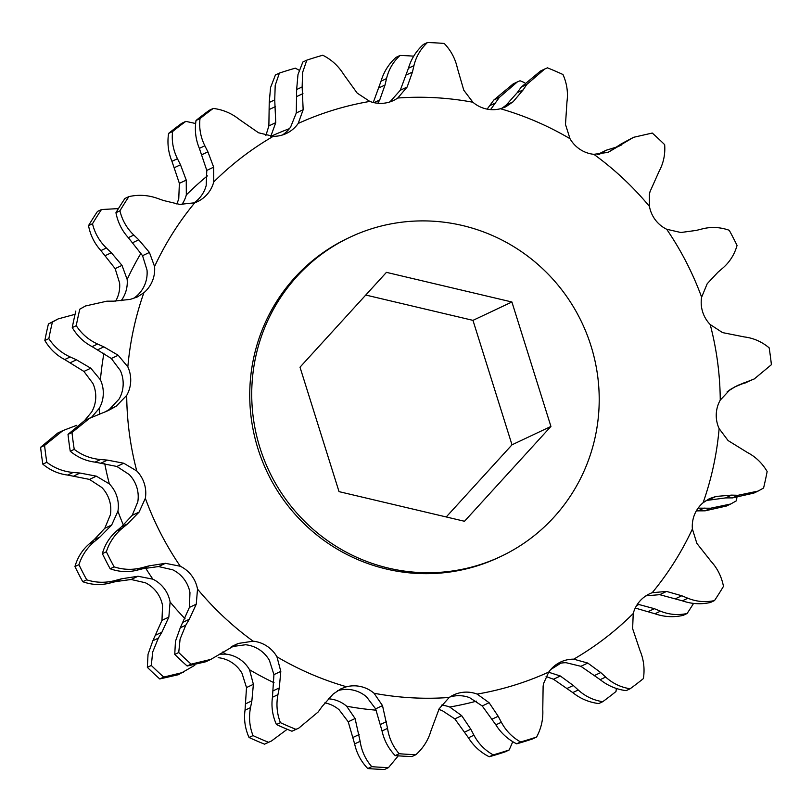 <?xml version="1.0" encoding="UTF-8"?>
<svg xmlns="http://www.w3.org/2000/svg" width="812" height="812" viewBox="0 0 812 812"><rect width="100%" height="100%" fill="white"/><g stroke="black" fill="none" stroke-linecap="round" stroke-linejoin="round"><path stroke-width="1.22" d="M75.069 314.315L58.159 318.903L48.426 323.978A357.503 350.571 64.7 0 0 46.538 332.22A357.503 350.571 64.7 0 0 44.853 340.502C49.735 348.825 56.343 355.179 64.686 359.554L83.92 371.439L92.872 383.386A31.181 30.582 -115.3 0 1 91.746 411.887L84.824 420.271M757.677 491.29L753.841 493.097L732.556 497.888L725.664 497.908L706.095 500.507M79.82 309.169L85.575 305.962L106.859 301.181L113.751 301.161L130.285 299.374L137.147 297.05L143.866 292.756A301.556 295.71 64.7 0 0 133.523 329.266A301.556 295.71 64.7 0 0 127.839 366.882L118.207 355.27L103.875 346.866L97.592 344.034C88.731 339.995 81.616 333.874 76.247 325.693A357.503 350.571 -115.3 0 1 77.942 317.411A357.503 350.571 -115.3 0 1 79.82 309.169L85.118 306.185M255.719 356.722A176.539 173.118 -115.3 0 1 350.145 237.155A176.539 173.118 -115.3 0 1 533.169 260.429A176.539 173.118 -115.3 0 1 595.216 436.907A176.539 173.118 -115.3 0 1 500.791 556.474A176.539 173.118 -115.3 0 1 317.766 533.2A176.539 173.118 -115.3 0 1 255.719 356.722M500.791 556.474L498.812 557.418A176.539 173.118 -115.3 0 1 315.777 534.134A176.539 173.118 -115.3 0 1 253.73 357.666A176.539 173.118 -115.3 0 1 348.155 238.089L350.145 237.155M76.247 325.693L72.268 327.571A357.503 350.571 -115.3 0 1 73.953 319.289A357.503 350.571 -115.3 0 1 75.841 311.047M143.866 292.756A31.181 30.582 64.7 0 0 154.574 266.519L149.428 252.441L138.771 239.814L133.818 235.064C126.845 228.334 122.216 220.255 119.922 210.826A357.503 350.571 -115.3 0 1 128.885 196.616C138.365 194.484 147.754 195.022 157.051 198.23L163.547 200.523L179.726 204.401L194.758 202.787A31.181 30.582 64.7 0 0 197.387 201.701A31.181 30.582 64.7 0 0 213.739 181.969L213.657 167.17L207.913 151.854L204.857 145.784C200.574 137.187 198.95 128.123 199.996 118.603A357.503 350.571 -115.3 0 1 213.262 108.422C222.924 109.64 231.582 113.294 239.246 119.405L258.52 132.762L273.228 136.335A31.181 30.582 64.7 0 0 286.352 133.462A31.181 30.582 64.7 0 0 298.197 123.454L303.16 109.721L302.145 86.945L302.622 72.4L306.814 60.149L302.835 62.027L297.984 74.582L296.644 89.543L296.289 112.969L290.645 127.017A31.181 30.582 -115.3 0 1 282.454 134.985M306.814 60.149A357.503 350.571 -115.3 0 1 322.78 55.236C331.479 59.631 338.401 65.955 343.547 74.207L357.178 93.106L369.825 101.419A31.181 30.582 64.7 0 0 393.455 100.515A31.181 30.582 64.7 0 0 397.768 98.019L407.137 87.036L412.435 72.085L413.937 65.66C416.099 56.596 420.606 48.882 427.488 42.518A357.503 350.571 -115.3 0 1 444.235 43.462C450.944 50.496 455.319 58.718 457.369 68.096L463.784 90.213L472.899 102.241A31.181 30.582 64.7 0 0 500.446 108.737L505.683 106.869L513.042 101.845L523.151 89.888L526.755 84.489L544.71 69.02L547.461 67.832A357.503 350.571 -115.3 0 1 562.97 74.521C566.908 83.342 568.238 92.436 566.969 101.804L565.487 124.439L570.004 138.7A31.181 30.582 64.7 0 0 593.836 154.321L608.107 152.372L633.614 137.299L652.259 133.046A357.503 350.571 -115.3 0 1 664.663 144.668C665.373 154.199 663.536 163.06 659.141 171.261L650.026 191.642L649.387 194.332L649.448 206.41A31.181 30.582 64.7 0 0 666.682 229.258L680.852 232.506L696.32 230.405L702.573 228.832C711.413 226.639 720.305 227.127 729.257 230.293A357.503 350.571 -115.3 0 1 737.052 245.437C734.484 254.511 729.724 262.073 722.771 268.102L717.869 272.294L707.201 283.733L701.629 297.202A31.181 30.582 64.7 0 0 710.195 324.526L722.528 332.595L744.36 336.939C753.485 338.056 761.747 341.69 769.157 347.83A357.503 350.571 -115.3 0 1 771.4 364.689L754.267 378.95L737.672 385.426L730.11 389.587L720.254 400.113A31.181 30.582 64.7 0 0 716.945 408.812A31.181 30.582 64.7 0 0 719.127 428.614L728.08 440.561L747.314 452.446C755.586 456.76 762.204 463.114 767.147 471.498A357.503 350.571 -115.3 0 1 763.574 488.022L758.124 491.077L738.047 495.29L731.571 495.117L716.001 496.447L709.505 498.598L703.091 502.75A31.181 30.582 64.7 0 0 692.981 519.65A31.181 30.582 64.7 0 0 692.392 528.988L696.858 543.38L711.089 561.407C717.483 568.42 721.604 576.733 723.472 586.365A357.503 350.571 -115.3 0 1 714.509 600.576L710.53 602.453C701.05 604.585 691.662 604.047 682.364 600.829L659.689 594.668L645.936 595.846M714.509 600.576C705.445 602.514 696.564 601.733 687.865 598.241L681.775 595.754L666.561 591.43L652.209 592.709A31.181 30.582 64.7 0 0 649.57 593.805A31.181 30.582 64.7 0 0 633.228 613.537L632.629 628.661L640.049 650.686C643.754 659.567 644.87 668.865 643.398 678.588A357.503 350.571 -115.3 0 1 630.132 688.759L626.153 690.636C616.491 689.429 607.833 685.764 600.169 679.664L580.895 666.307L566.187 662.724A31.181 30.582 -115.3 0 0 556.961 664.084M630.132 688.759C620.896 687.358 612.735 683.45 605.661 677.066L600.728 672.559L587.766 663.059L573.729 659.171A31.181 30.582 64.7 0 0 560.615 662.034A31.181 30.582 64.7 0 0 548.77 672.052L543.675 683.278L543.126 686.099L542.771 709.526C543.299 719.209 541.239 728.384 536.58 737.042L532.601 738.92A357.503 350.571 -115.3 0 1 516.635 743.833C507.936 739.438 501.014 733.104 495.868 724.852L482.237 705.963L469.59 697.65A31.181 30.582 -115.3 0 0 449.858 697.031M536.58 737.042A357.503 350.571 -115.3 0 1 520.614 741.955C512.331 737.357 505.917 730.79 501.359 722.264L498.203 716.265L489.108 702.715L477.131 694.087A31.181 30.582 64.7 0 0 453.512 694.991A31.181 30.582 64.7 0 0 449.198 697.478L439.15 708.785L430.969 730.81C428.228 740.158 423.204 748.106 415.917 754.673A357.503 350.571 -115.3 0 1 399.159 753.729C392.876 746.492 388.999 738.037 387.547 728.374L382.503 705.608L374.068 693.265A31.181 30.582 64.7 0 0 346.521 686.759L341.07 688.738L333.245 693.976L322.181 706.389L318.152 711.992L298.826 728.1L295.944 729.349A357.503 350.571 -115.3 0 1 280.424 722.67C276.912 713.646 276.08 704.319 277.937 694.666L279.287 687.916L280.8 671.392L276.953 656.806A31.181 30.582 64.7 0 0 253.131 641.186L238.18 643.459L210.815 659.405L191.135 664.145A357.503 350.571 -115.3 0 1 178.731 652.523L180.081 639.145L185.765 625.21L189.297 619.282L196.26 604.179L197.519 589.096A31.181 30.582 64.7 0 0 180.284 566.248L165.435 563.315L149.002 565.873L142.333 567.639C132.914 570.115 123.515 569.862 114.137 566.898L110.158 568.776A357.503 350.571 -115.3 0 1 102.363 553.632C104.931 544.547 109.691 536.996 116.644 530.967L121.546 526.765L132.214 515.336L137.786 501.867A31.181 30.582 -115.3 0 0 129.22 474.543L116.887 466.474L95.055 462.129C85.93 461.003 77.668 457.379 70.258 451.239A357.503 350.571 -115.3 0 1 68.015 434.379L85.148 420.119L108.097 410.639L116.177 406.233L126.702 395.393A31.181 30.582 64.7 0 0 127.839 366.882M178.731 652.523L174.753 654.401L175.453 641.328L180.274 627.798L189.389 607.427L189.967 592.658A31.181 30.582 -115.3 0 0 172.733 569.811L158.563 566.563L143.095 568.664L136.842 570.237C128.002 572.43 119.11 571.942 110.158 568.776M58.159 318.903L52.404 322.1A357.503 350.571 64.7 0 0 50.527 330.342A357.503 350.571 64.7 0 0 48.832 338.624L44.853 340.502M299.222 70.299L295.365 68.167A357.503 350.571 64.7 0 0 279.399 73.08L275.207 85.331L274.73 99.886L275.745 122.653L270.782 136.386M279.399 73.08L275.42 74.958L270.569 87.513L269.229 102.474L268.873 125.901L265.9 135.472M637.511 604.138L654.36 608.685L660.45 611.172C669.058 614.654 677.949 615.435 687.094 613.507L683.115 615.384C673.544 617.516 664.155 616.978 654.949 613.77L635.258 608.056M548.638 672.234L560.351 676L573.313 685.49L578.245 689.997C585.239 696.351 593.399 700.248 602.717 701.7L598.738 703.578C588.994 702.329 580.326 698.665 572.754 692.595L553.479 679.238L546.1 676.528M185.075 618.764A301.556 295.71 -115.3 0 1 170.104 602.027L168.845 617.11L161.882 632.223L158.35 638.141L152.666 652.077L151.316 665.454L147.337 667.332A357.503 350.571 64.7 0 0 159.741 678.954L178.386 674.701L194.789 665.292M62.514 430.796L57.733 433.05L40.6 447.31A357.503 350.571 64.7 0 0 42.843 464.17C50.171 470.27 58.434 473.903 67.64 475.061L89.472 479.405L101.804 487.474A31.181 30.582 -115.3 0 1 110.371 514.798L104.799 528.267L94.131 539.706L89.229 543.898C82.327 549.856 77.566 557.408 74.948 566.563A357.503 350.571 64.7 0 0 82.743 581.707C91.604 584.873 100.495 585.361 109.427 583.168L115.68 581.595L131.148 579.494L145.318 582.742A31.181 30.582 -115.3 0 1 162.552 605.59L161.974 620.358L152.859 640.739L148.038 654.269L147.337 667.332M151.316 665.454A357.503 350.571 64.7 0 0 163.719 677.076L159.741 678.954M163.719 677.076L183.4 672.336M219.595 654.157L225.716 654.117A301.556 295.71 -115.3 0 1 222.772 651.965M274.07 682.73A301.556 295.71 -115.3 0 1 249.538 669.738A31.181 30.582 64.7 0 0 225.716 654.117M249.538 669.738L253.385 684.323L251.872 700.847L250.522 707.607C248.655 717.158 249.487 726.486 253.009 735.601L249.03 737.479A357.503 350.571 64.7 0 0 264.539 744.168L271.411 741.031L287.215 729.277M218.164 657.679A31.181 30.582 -115.3 0 1 241.996 673.3L246.513 687.561L245.031 710.195C243.752 719.473 245.082 728.567 249.03 737.479M253.009 735.601A357.503 350.571 64.7 0 0 268.528 742.29L264.539 744.168M268.528 742.29L271.411 741.031M376.2 710.175A301.556 295.71 -115.3 0 1 346.653 706.207A31.181 30.582 64.7 0 0 328.373 698.807M346.653 706.207L355.088 718.539L360.132 741.315C361.543 750.887 365.42 759.342 371.744 766.66L367.765 768.538A357.503 350.571 64.7 0 0 384.512 769.482L388.501 767.604L398.276 755.84M324.861 702.867A31.181 30.582 -115.3 0 1 339.101 709.759L348.216 721.787L354.631 743.904C356.641 753.201 361.015 761.423 367.765 768.538M371.744 766.66A357.503 350.571 64.7 0 0 388.501 767.604M476.502 701.142A301.556 295.71 -115.3 0 1 449.716 707.019A31.181 30.582 64.7 0 0 441.403 705.151M449.716 707.019L461.693 715.656L470.787 729.196L473.944 735.195C478.441 743.66 484.855 750.227 493.199 754.886L489.22 756.764A357.503 350.571 64.7 0 0 505.186 751.851L509.165 749.973L512.788 741.701M438.764 709.526A31.181 30.582 -115.3 0 1 442.175 710.581L454.821 718.894L468.453 737.793C473.528 745.984 480.45 752.308 489.22 756.764M493.199 754.886A357.503 350.571 64.7 0 0 509.165 749.973M602.717 701.7A357.503 350.571 64.7 0 0 615.983 691.519L616.379 688.474M687.094 613.507A357.503 350.571 64.7 0 0 693.56 603.407M698.087 508.15L710.632 508.221L730.709 504.008L736.159 500.953A357.503 350.571 64.7 0 0 736.931 497.685M696.341 510.87L705.141 510.819L726.425 506.028L730.709 504.008M727.156 391.739L735.256 386.695M618.226 146.536L606.199 150.23L597.53 154.503M606.199 150.23L599.083 154.442M524.775 82.722A357.503 350.571 64.7 0 0 520.045 80.774L517.295 81.951L499.339 97.42L490.58 109.6M517.295 81.961L513.174 83.9L493.848 100.008L487.139 109.133M413.724 56.16A357.503 350.571 64.7 0 0 400.062 55.449L396.083 57.327C388.836 63.813 383.822 71.76 381.031 81.19L373.337 102.282M400.062 55.449C393.241 61.732 388.725 69.446 386.522 78.591L385.02 85.016L379.722 99.967L377.844 103.256M195.621 123.525L185.846 121.364L181.868 123.241A357.503 350.571 64.7 0 0 168.602 133.412C167.12 143.044 168.236 152.341 171.951 161.314L179.371 183.339L178.772 198.463A31.181 30.582 -115.3 0 1 176.742 203.944M185.846 121.364A357.503 350.571 64.7 0 0 172.58 131.534L168.602 133.412M172.58 131.534C171.525 140.963 173.139 150.027 177.442 158.716L180.497 164.795L186.242 180.102L186.324 194.91A301.556 295.71 -115.3 0 1 207.385 175.879M181.827 204.604A31.181 30.582 64.7 0 0 186.324 194.91M118.44 208.593L101.47 209.547L97.491 211.424A357.503 350.571 64.7 0 0 88.528 225.635C90.355 235.186 94.476 243.498 100.911 250.593L115.142 268.62L119.608 283.012A31.181 30.582 -115.3 0 1 115.659 301.13M101.47 209.547A357.503 350.571 64.7 0 0 92.507 223.757L88.528 225.635M92.507 223.757C94.75 233.105 99.379 241.184 106.402 248.005L111.356 252.755L122.013 265.382L127.159 279.45A301.556 295.71 -115.3 0 1 141.004 253.171M121.079 300.805A31.181 30.582 64.7 0 0 127.159 279.45M52.404 322.1L48.426 323.978M48.832 338.624C54.13 346.754 61.245 352.865 70.177 356.965L76.46 359.807L90.792 368.201L100.424 379.823A301.556 295.71 -115.3 0 1 103.956 353.118M99.389 414.161A301.556 295.71 -115.3 0 1 99.287 408.324A31.181 30.582 64.7 0 0 100.424 379.823M99.287 408.324L91.827 416.992M76.744 425.305L62.94 430.583L44.579 445.433L40.6 447.31M44.579 445.433A357.503 350.571 64.7 0 0 46.822 462.292L42.843 464.17M46.822 462.292C54.566 468.199 63.336 471.589 73.141 472.472L80.012 473.041L96.344 476.167L109.356 483.911A301.556 295.71 -115.3 0 1 104.697 463.347M123.394 525.131A301.556 295.71 -115.3 0 1 117.923 511.235A31.181 30.582 64.7 0 0 109.356 483.911M117.923 511.235L111.67 525.029L100.038 536.915L94.72 541.31C87.229 547.542 81.971 555.337 78.937 564.685L74.948 566.563M78.937 564.685A357.503 350.571 64.7 0 0 86.722 579.829L82.743 581.707M86.722 579.829C95.999 582.803 105.408 583.046 114.918 580.58L121.587 578.804L138.02 576.256L152.869 579.179A301.556 295.71 -115.3 0 1 145.622 568.075M170.104 602.027A31.181 30.582 64.7 0 0 152.869 579.179M560.747 663.171A301.556 295.71 -115.3 0 1 550.8 669.453M271.066 136.264A301.556 295.71 -115.3 0 1 289.417 128.661M191.135 664.145L187.156 666.013A357.503 350.571 -115.3 0 1 174.753 654.401M210.369 659.608L205.801 661.77L187.156 666.013M280.424 722.67L276.445 724.548C272.507 715.727 271.178 706.633 272.446 697.264L273.928 674.63L269.411 660.369A31.181 30.582 -115.3 0 0 245.579 644.748L231.308 646.697L238.18 643.459M295.944 729.349L291.955 731.226A357.503 350.571 -115.3 0 1 276.445 724.548M298.826 728.1L291.955 731.226M399.159 753.729L395.18 755.607C388.471 748.562 384.096 740.351 382.046 730.973L375.631 708.856L366.517 696.828A31.181 30.582 -115.3 0 0 338.969 690.322L337.437 690.758M415.917 754.673L411.938 756.551A357.503 350.571 -115.3 0 1 395.18 755.607M520.614 741.955L516.635 743.833M754.267 378.95L734.637 386.959M608.087 152.372L621.505 143.744L633.177 137.502M501.978 108.311L506.17 105.093L517.234 92.68L521.263 87.077L540.589 70.969L544.71 69.02M427.488 42.518L423.499 44.396C416.211 50.953 411.187 58.911 408.446 68.249L400.265 90.274L390.217 101.581A31.181 30.582 -115.3 0 1 389.557 102.028M213.262 108.422L209.283 110.3A357.503 350.571 -115.3 0 0 196.017 120.48L199.996 118.603M193.479 203.223A31.181 30.582 -115.3 0 0 206.187 185.532L206.786 170.408L199.366 148.373C195.662 139.502 194.545 130.204 196.017 120.48M128.885 196.616L124.906 198.493A357.503 350.571 -115.3 0 0 115.943 212.703L119.922 210.826M133.32 298.562L136.325 296.319A31.181 30.582 -115.3 0 0 147.023 270.071L142.557 255.689L128.326 237.662C121.932 230.649 117.811 222.326 115.943 212.703M104.778 412.11L109.305 409.481L119.161 398.956A31.181 30.582 -115.3 0 0 120.288 370.445L111.335 358.508L92.101 346.622C83.829 342.309 77.211 335.955 72.268 327.571M114.137 566.898A357.503 350.571 -115.3 0 1 106.352 551.754C109.336 542.477 114.593 534.682 122.135 528.368L127.454 523.984L139.085 512.098L145.338 498.304A31.181 30.582 64.7 0 0 136.771 470.98L123.759 463.236L107.428 460.11L100.556 459.531C90.842 458.689 82.073 455.299 74.237 449.361A357.503 350.571 -115.3 0 1 71.994 432.502L68.015 434.379M71.994 432.502L90.365 417.652M74.237 449.361L70.258 451.239M106.352 551.754L102.363 553.632M126.702 395.393A301.556 295.71 64.7 0 0 136.771 470.98M145.338 498.304A301.556 295.71 64.7 0 0 180.284 566.248M197.519 589.096A301.556 295.71 64.7 0 0 253.131 641.186M276.953 656.806A301.556 295.71 64.7 0 0 346.521 686.759M374.068 693.265A301.556 295.71 64.7 0 0 449.198 697.478M477.131 694.087A301.556 295.71 64.7 0 0 548.77 672.052M573.729 659.171A301.556 295.71 64.7 0 0 633.228 613.537M652.209 592.709A301.556 295.71 64.7 0 0 692.392 528.988M703.091 502.75A301.556 295.71 64.7 0 0 719.127 428.614M720.254 400.113A301.556 295.71 64.7 0 0 710.195 324.526M701.629 297.202A301.556 295.71 64.7 0 0 666.682 229.258M649.448 206.41A301.556 295.71 64.7 0 0 593.836 154.321M570.004 138.7A301.556 295.71 64.7 0 0 500.446 108.737M472.899 102.241A301.556 295.71 64.7 0 0 397.768 98.019M369.825 101.419A301.556 295.71 64.7 0 0 298.197 123.454M273.228 136.335A301.556 295.71 64.7 0 0 213.739 181.969M194.758 202.787A301.556 295.71 64.7 0 0 154.574 266.519M550.932 426.442L511.905 301.993L386.441 272.355L300.004 367.186L339.03 491.636L464.494 521.274L550.932 426.442L511.996 444.814L472.97 320.364L365.765 295.04M511.905 301.993L472.97 320.364M446.235 516.96L511.996 444.814M302.145 86.945L296.644 89.543M716.001 496.447L709.13 499.695M666.561 591.43L659.689 594.668M587.766 663.059L580.895 666.307M274.73 99.886L269.229 102.474M639.145 604.361L636.598 605.569M560.351 676L553.479 679.238M161.882 632.223L155.965 635.004M168.845 617.11L161.974 620.358M158.35 638.141L152.859 640.739M253.385 684.323L246.513 687.561M251.872 700.847L245.955 703.639M250.522 707.607L245.031 710.195M355.088 718.539L348.216 721.787M359.148 734.535L353.24 737.316M360.132 741.315L354.631 743.904M461.693 715.656L454.821 718.894M470.787 729.196L464.88 731.988M473.944 735.195L468.453 737.793M573.313 685.49L567.405 688.282M578.245 689.997L572.754 692.595M654.36 608.685L648.453 611.477M660.45 611.172L654.949 613.77M704.156 508.048L698.249 510.839M710.632 508.221L705.141 510.819M599.591 154.087L598.789 154.463M499.339 97.42L493.848 100.008M495.736 102.819L489.819 105.611M386.522 78.591L381.031 81.19M385.02 85.016L379.102 87.808M379.722 99.967L374.017 102.667M275.532 106.534L269.625 109.326M275.745 122.653L268.873 125.901M177.442 158.716L171.951 161.314M180.497 164.795L174.58 167.576M186.242 180.102L179.371 183.339M106.402 248.005L100.911 250.593M111.356 252.755L105.448 255.536M122.013 265.382L115.142 268.62M70.177 356.965L64.686 359.554M76.46 359.807L70.542 362.588M90.792 368.201L83.92 371.439M73.141 472.472L67.64 475.061M80.012 473.041L74.095 475.832M96.344 476.167L89.472 479.405M111.67 525.029L104.799 528.267M100.038 536.915L94.131 539.706M94.72 541.31L89.229 543.898M114.918 580.58L109.427 583.168M121.587 578.804L115.68 581.595M138.02 576.256L131.148 579.494M196.26 604.179L189.389 607.427M189.297 619.282L183.38 622.073M185.765 625.21L180.274 627.798M280.8 671.392L273.928 674.63M279.287 687.916L273.37 690.707M277.937 694.666L272.446 697.264M382.503 705.608L375.631 708.856M386.563 721.594L380.655 724.385M387.547 728.374L382.046 730.973M489.108 702.715L482.237 705.963M498.203 716.265L492.295 719.046M501.359 722.264L495.868 724.852M600.728 672.559L594.82 675.351M605.661 677.066L600.169 679.664M681.775 595.754L675.868 598.545M687.865 598.241L682.364 600.829M731.571 495.117L725.664 497.908M738.047 495.29L732.556 497.888M744.107 382.777L738.199 385.568M750.176 380.635L744.685 383.223M627.006 141.156L621.505 143.744M621.738 144.871L615.831 147.662M526.755 84.489L521.263 87.077M523.151 89.888L517.234 92.68M513.042 101.845L506.17 105.093M413.937 65.66L408.446 68.249M412.435 72.085L406.518 74.866M407.137 87.036L400.265 90.274M302.947 93.603L297.04 96.395M303.16 109.721L296.289 112.969M204.857 145.784L199.366 148.373M207.913 151.854L201.995 154.645M213.657 167.17L206.786 170.408M133.818 235.064L128.326 237.662M138.771 239.814L132.863 242.605M149.428 252.441L142.557 255.689M97.592 344.034L92.101 346.622M103.875 346.866L97.958 349.657M118.207 355.27L111.335 358.508M116.177 406.233L109.305 409.481M100.556 459.531L95.055 462.129M107.428 460.11L101.51 462.901M123.759 463.236L116.887 466.474M139.085 512.098L132.214 515.336M127.454 523.984L121.546 526.765M122.135 528.368L116.644 530.967M142.333 567.639L136.842 570.237M149.002 565.873L143.095 568.664M165.435 563.315L158.563 566.563"/></g></svg>
